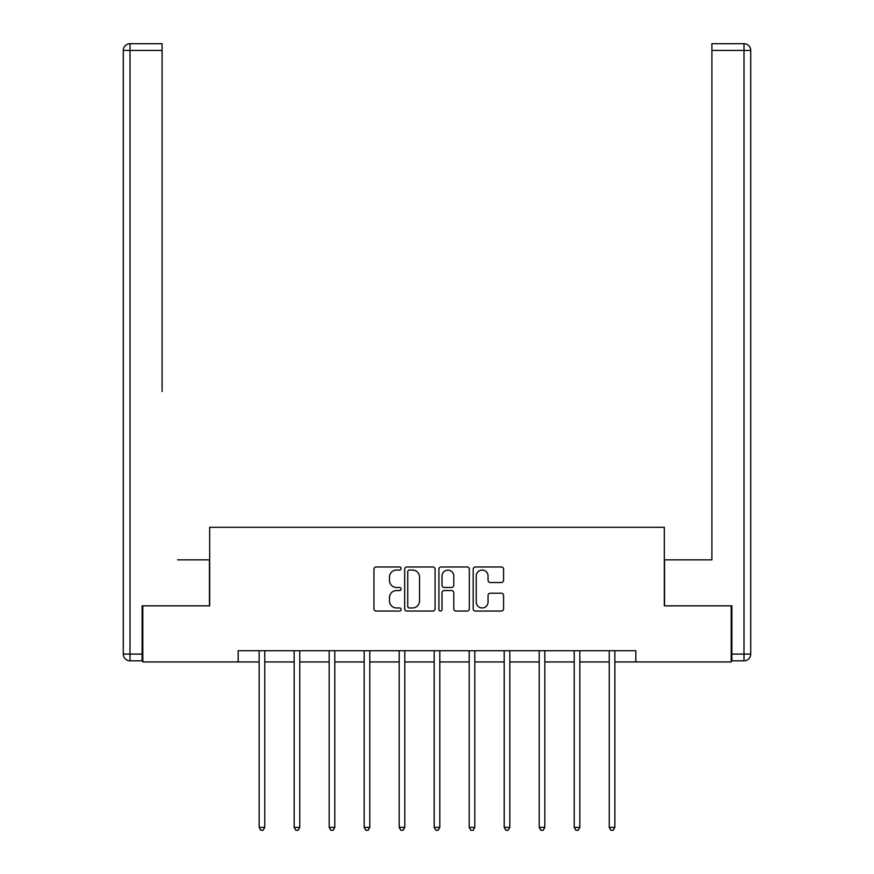 <?xml version="1.0" encoding="UTF-8"?>
<svg xmlns="http://www.w3.org/2000/svg" width="874" height="874" viewBox="0 0 874 874"><rect width="100%" height="100%" fill="white"/><g stroke="black" fill="none" stroke-linecap="round" stroke-linejoin="round"><path stroke-width="1.31" d="M401.1 568.526A1.54 1.54 0 0 0 399.549 566.986L376.148 566.986A2.207 2.207 0 0 0 373.952 569.192L373.952 608.839A2.207 2.207 0 0 0 376.148 611.046L399.549 611.046A1.54 1.54 0 0 0 401.1 609.506A1.54 1.54 0 0 0 399.549 607.954L396.523 607.954A7.047 7.047 0 0 1 389.476 600.908L389.476 597.608A7.047 7.047 0 0 1 396.523 590.562L399.549 590.562A1.54 1.54 0 0 0 401.1 589.01A1.54 1.54 0 0 0 399.549 587.47L396.523 587.47A7.047 7.047 0 0 1 389.476 580.423L389.476 577.124A7.047 7.047 0 0 1 396.523 570.067L399.549 570.067A1.54 1.54 0 0 0 401.1 568.526M501.37 582.521A2.207 2.207 0 0 0 503.577 580.314L503.577 569.192A2.207 2.207 0 0 0 501.37 566.986L475.38 566.986A2.207 2.207 0 0 0 473.184 569.192L473.184 608.839A2.207 2.207 0 0 0 475.38 611.046L501.37 611.046A2.207 2.207 0 0 0 503.577 608.839L503.577 595.402A2.207 2.207 0 0 0 501.37 593.195L490.248 593.195A2.207 2.207 0 0 0 488.053 595.402L488.053 602.066A5.889 5.889 0 0 1 482.153 607.954A5.889 5.889 0 0 1 476.264 602.066L476.264 575.966A5.889 5.889 0 0 1 482.153 570.067A5.889 5.889 0 0 1 488.053 575.966L488.053 580.314A2.207 2.207 0 0 0 490.248 582.521L501.37 582.521M162.094 43.7L130.007 43.7L162.094 43.7L147.739 43.7L162.094 43.7L162.094 50.43L130.007 50.43L130.007 654.091L142.123 654.091L142.123 605.846L209.673 605.846L209.673 527.306L664.327 527.306L664.327 605.846L731.199 605.846L731.199 661.946L635.824 661.946L635.824 650.726L238.176 650.726L238.176 661.946L259.152 661.946M142.801 605.846L142.801 661.946L238.176 661.946M435.077 569.192A2.207 2.207 0 0 0 432.87 566.986L406.88 566.986A2.207 2.207 0 0 0 404.673 569.192L404.673 608.839A2.207 2.207 0 0 0 406.88 611.046L432.87 611.046A2.207 2.207 0 0 0 435.077 608.839L435.077 569.192M441.13 566.986L467.12 566.986A2.207 2.207 0 0 1 469.327 569.192L469.327 608.839A2.207 2.207 0 0 1 467.12 611.046L455.999 611.046A2.207 2.207 0 0 1 453.792 608.839L453.792 592.758A2.207 2.207 0 0 0 451.596 590.562L444.211 590.562A2.207 2.207 0 0 0 442.015 592.758L442.015 609.506A1.54 1.54 0 0 1 440.474 611.046A1.54 1.54 0 0 1 438.923 609.506L438.923 569.192A2.207 2.207 0 0 1 441.13 566.986M264.767 661.946L294.167 661.946M299.771 661.946L329.17 661.946M334.786 661.946L364.174 661.946M369.789 661.946L399.189 661.946M404.793 661.946L434.192 661.946M439.808 661.946L469.207 661.946M474.811 661.946L504.211 661.946M509.826 661.946L539.214 661.946M544.83 661.946L574.229 661.946M579.833 661.946L609.233 661.946M614.848 661.946L635.824 661.946M409.305 570.067A1.54 1.54 0 0 0 407.754 571.618L407.754 606.414A1.54 1.54 0 0 0 409.305 607.954L412.495 607.954A7.047 7.047 0 0 0 419.542 600.908L419.542 577.124A7.047 7.047 0 0 0 412.495 570.067L409.305 570.067M453.792 576.075A5.889 5.889 0 0 0 447.903 570.187A5.889 5.889 0 0 0 442.015 576.075L442.015 585.274A2.207 2.207 0 0 0 444.211 587.47L451.596 587.47A2.207 2.207 0 0 0 453.792 585.274L453.792 576.075M265.062 650.726L264.931 651.054A2.24 2.24 0 0 0 264.767 651.895L264.767 827.383L259.152 827.383L259.152 651.895A2.24 2.24 0 0 0 258.988 651.054L258.857 650.726M264.767 827.383L263.085 830.3L260.834 830.3L259.152 827.383M209.454 605.846L209.454 559.841L177.586 559.841M162.094 50.43L162.094 391.53M123.278 654.091L130.007 654.091L130.007 660.831L142.123 660.831L130.007 660.831A6.73 6.73 0 0 1 123.278 654.091L123.278 50.43A6.73 6.73 0 0 1 130.007 43.7A6.73 6.73 0 0 0 123.278 50.43A6.73 6.73 0 0 1 130.007 43.7A6.73 6.73 0 0 0 123.278 50.43L130.007 50.43L130.007 43.7M142.123 654.091L142.123 660.831M696.414 559.841L711.906 559.841L711.906 43.7L743.993 43.7L726.261 43.7M664.546 605.846L664.546 559.841L711.906 559.841L711.906 391.53M731.877 654.091L743.993 654.091L743.993 50.43L750.722 50.43A6.73 6.73 0 0 0 743.993 43.7A6.73 6.73 0 0 1 750.722 50.43L750.722 654.091A6.73 6.73 0 0 1 743.993 660.831L731.877 660.831L731.877 605.846L731.199 605.846M743.993 660.831A6.73 6.73 0 0 0 750.722 654.091L743.993 654.091L743.993 660.831M300.066 650.726L299.935 651.054A2.24 2.24 0 0 0 299.771 651.895L299.771 827.383L294.167 827.383L294.167 651.895A2.24 2.24 0 0 0 294.003 651.054L293.872 650.726M299.771 827.383L298.089 830.3L295.849 830.3L294.167 827.383M335.081 650.726L334.939 651.054A2.24 2.24 0 0 0 334.786 651.895L334.786 827.383L329.17 827.383L329.17 651.895A2.24 2.24 0 0 0 329.006 651.054L328.875 650.726M334.786 827.383L333.103 830.3L330.853 830.3L329.17 827.383M370.084 650.726L369.953 651.054A2.24 2.24 0 0 0 369.789 651.895L369.789 827.383L364.174 827.383L364.174 651.895A2.24 2.24 0 0 0 364.021 651.054L363.879 650.726M369.789 827.383L368.107 830.3L365.867 830.3L364.174 827.383M405.088 650.726L404.957 651.054A2.24 2.24 0 0 0 404.793 651.895L404.793 827.383L399.189 827.383L399.189 651.895A2.24 2.24 0 0 0 399.025 651.054L398.894 650.726M404.793 827.383L403.111 830.3L400.871 830.3L399.189 827.383M440.103 650.726L439.972 651.054A2.24 2.24 0 0 0 439.808 651.895L439.808 827.383L434.192 827.383L434.192 651.895A2.24 2.24 0 0 0 434.028 651.054L433.897 650.726M439.808 827.383L438.125 830.3L435.875 830.3L434.192 827.383M475.106 650.726L474.975 651.054A2.24 2.24 0 0 0 474.811 651.895L474.811 827.383L469.207 827.383L469.207 651.895A2.24 2.24 0 0 0 469.043 651.054L468.912 650.726M474.811 827.383L473.129 830.3L470.889 830.3L469.207 827.383M510.121 650.726L509.979 651.054A2.24 2.24 0 0 0 509.826 651.895L509.826 827.383L504.211 827.383L504.211 651.895A2.24 2.24 0 0 0 504.047 651.054L503.916 650.726M509.826 827.383L508.133 830.3L505.893 830.3L504.211 827.383M545.125 650.726L544.994 651.054A2.24 2.24 0 0 0 544.83 651.895L544.83 827.383L539.214 827.383L539.214 651.895A2.24 2.24 0 0 0 539.061 651.054L538.919 650.726M544.83 827.383L543.147 830.3L540.897 830.3L539.214 827.383M580.128 650.726L579.997 651.054A2.24 2.24 0 0 0 579.833 651.895L579.833 827.383L574.229 827.383L574.229 651.895A2.24 2.24 0 0 0 574.065 651.054L573.934 650.726M579.833 827.383L578.151 830.3L575.911 830.3L574.229 827.383M615.143 650.726L615.012 651.054A2.24 2.24 0 0 0 614.848 651.895L614.848 827.383L609.233 827.383L609.233 651.895A2.24 2.24 0 0 0 609.069 651.054L608.938 650.726M614.848 827.383L613.166 830.3L610.915 830.3L609.233 827.383M743.993 43.7L743.993 50.43L711.906 50.43"/></g></svg>
